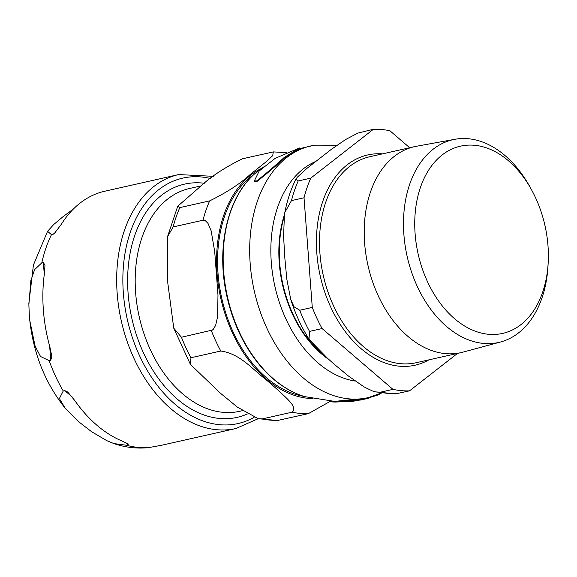 <?xml version="1.0" encoding="UTF-8"?>
<svg xmlns="http://www.w3.org/2000/svg" width="577" height="577" viewBox="0 0 577 577"><rect width="100%" height="100%" fill="white"/><g stroke="black" fill="none" stroke-linecap="round" stroke-linejoin="round"><path stroke-width="0.87" d="M381.022 393.175L381.108 393.37A129.803 87.899 -102.7 0 1 377.098 395.281L368.566 397.856M299.485 147.993L275.135 158.365L259.203 170.965L254.45 180.731L256.448 181.063C263.84 175.437 273.094 167.575 284.209 157.471L299.485 147.993L299.86 148.585M371.379 396.781A129.068 87.401 -102.7 0 1 254.284 290.996A129.068 87.401 -102.7 0 1 314.667 145.166L299.752 148.599L284.475 158.048C274.169 167.424 264.922 175.3 256.729 181.668L254.731 181.337L254.45 180.731M357.185 399.962L363.784 398.628A129.147 87.452 77.3 0 0 368.162 397.668A129.147 87.452 77.3 0 0 368.443 397.589L368.725 398.195A129.803 87.899 -102.7 0 1 368.306 398.303A129.803 87.899 -102.7 0 1 364.073 399.241L356.507 400.69A129.558 87.733 -102.7 0 1 353.29 401.181A129.558 87.733 -102.7 0 1 349.676 401.527L357.242 400.085A129.803 87.899 -102.7 0 1 352.165 400.207L335.187 402.068L331.963 401.909L331.667 401.267M254.695 173.778A121.999 82.619 -102.7 0 0 227.511 297.018A121.999 82.619 -102.7 0 0 304.923 396.659L334.718 401.404L351.862 399.558A129.147 87.452 77.3 0 0 356.947 399.45L357.242 400.085M377.098 395.281L376.925 394.913M352.165 400.207L351.862 399.558M356.507 400.69L356.334 400.315M364.073 399.241L363.784 398.628M200.933 185.924L189.602 188.47A114.196 77.332 77.3 0 0 150.467 349.965A114.196 77.332 77.3 0 0 239.78 411.278L242.318 410.709M209.639 200.897C226.84 192.429 240.407 183.587 250.346 174.369L266.466 161.495L272.69 155.675L273.318 151.91L242.412 158.79C225.21 167.258 211.636 176.1 201.705 185.318L177.73 206.234L179.8 207.619L209.639 200.897A132.573 89.774 -102.7 0 0 202.981 220.234L205.261 220.602L208.001 223.393L211.146 230.814L214.716 251.651L217.976 294.955L217.616 316.679L215.668 325.248L213.44 329.164L212.358 330.08L181.445 337.249L173.749 328.162L167.806 283.134L167.467 236.822L177.73 206.227M330.52 401.195L308.378 413.622A132.573 89.774 -102.7 0 1 292.085 412.194C298.222 407.348 286.408 398.339 279.65 391.538L265.846 379.486C253.051 369.965 240.342 353.715 220.796 351.018A132.573 89.774 -102.7 0 1 211.283 330.527M308.378 413.622L277.458 420.503L258.215 418.7L235.885 428.523A130.164 88.144 77.3 0 1 126.731 340.235A130.164 88.144 77.3 0 1 153.879 186.479A130.164 88.144 77.3 0 1 178.697 174.557L213.346 176.331M220.796 351.018L190.958 357.74L190.432 364.397L220.053 392.901L237.32 407.095L258.229 418.693L262.246 418.916L292.085 412.194M202.981 220.234L173.143 226.949L167.467 236.822M304.014 396.392A118.025 79.922 -102.7 0 1 222.304 300.603A118.025 79.922 -102.7 0 1 251.305 176.389A118.025 79.922 -102.7 0 1 254.017 174.391M247.403 413.954A119.54 80.953 -102.7 0 1 237.118 417.366A119.54 80.953 -102.7 0 1 143.623 353.174A119.54 80.953 -102.7 0 1 161.798 195.062A119.54 80.953 -102.7 0 1 184.59 184.121A119.54 80.953 -102.7 0 1 204.337 183.262M128.036 444.881L126.464 445.235L113.82 443.554L106.788 440.655L91.656 431.747L78.703 421.751L65.36 408.458L59.381 398.556L63.246 390.99L64.812 390.636L67.761 392.05L74.563 400.25A130.164 88.144 77.3 0 0 122.1 441.044L128.318 444.016L128.036 444.881L124.985 442.263M50.733 360.3L49.168 360.654L40.52 356.485L35.103 346.099L29.809 320.653L29.333 315.388L28.864 304.75L30.862 280.61L34.62 269.596L41.796 262.845L43.369 262.492L44.97 265.297L44.393 273.649A130.164 88.144 77.3 0 0 49.932 347.188L51.822 356.297L50.733 360.3L49.68 346.272M178.697 174.557L103.312 191.557A130.164 88.144 77.3 0 0 80.073 203.097A130.164 88.144 77.3 0 0 61.321 224.309L54.238 233.635L53.041 234.291L51.476 234.644L47.559 231.312L53.748 224.482L63.254 216.498L73.322 209.083M148.498 447.658L162.036 445.156L235.885 428.523M454.993 139.281L416.522 146.248A105.577 71.49 77.3 0 0 414.517 146.659A105.577 71.49 77.3 0 0 378.332 295.965A105.577 71.49 77.3 0 0 460.9 352.648A105.577 71.49 77.3 0 0 462.891 352.158L500.634 341.966A103.918 70.372 -102.7 0 1 417.395 286.654A103.918 70.372 -102.7 0 1 454.993 139.281A103.918 70.372 -102.7 0 1 530.097 187.179L531.655 190.013A95.97 64.992 77.3 0 0 439.717 156.987A95.97 64.992 77.3 0 0 427.579 281.879A95.97 64.992 77.3 0 0 499.682 333.968A95.97 64.992 77.3 0 0 548.15 263.271A95.97 64.992 77.3 0 0 535.528 197.687A95.97 64.992 77.3 0 0 531.655 190.013M409.699 147.741L389.929 130.777A132.573 89.774 -102.7 0 0 373.377 129.291L310.772 178.127L298.208 180.954L295.813 179.339L297.357 177.175L306.921 168.39L331.321 149.364L345.645 139.511L357.863 133.078L373.377 129.291M304.029 197.781L312.28 307.418A132.573 89.774 -102.7 0 0 322.096 328.558L309.532 331.386L309.02 339.211C301.389 326.986 295.28 313.686 290.7 299.297L286.812 279.131L284.822 257.854L283.595 236.404L284.403 214.947L284.829 212.473L291.464 200.608L304.029 197.781A132.573 89.774 -102.7 0 1 310.772 178.127M322.096 328.558L392.959 389.367L380.394 392.194L375.598 391.906L372.446 390.954L364.282 387.044L348.385 375.98L334.191 364.217L320.769 352.28L309.02 339.211M395.714 393.86L409.511 390.853A132.573 89.774 -102.7 0 1 392.959 389.367M409.511 390.853L457.518 353.412M548.15 263.271L547.962 266.502A103.918 70.372 -102.7 0 1 500.634 341.966M290.7 299.297L294.068 306.82L299.723 310.246L312.28 307.418M355.057 381.029A113.77 77.044 -102.7 0 1 273.469 279.311A113.77 77.044 -102.7 0 1 315.374 161.596M260.638 168.823A119.446 80.888 77.3 0 0 250.721 175.134A119.446 80.888 77.3 0 0 222.866 306.654A119.446 80.888 77.3 0 0 312.381 398.584M278.547 420.344A132.573 89.774 -102.7 0 1 262.246 418.916M190.958 357.74A132.573 89.774 -102.7 0 1 181.445 337.249M173.143 226.949A132.573 89.774 -102.7 0 1 179.8 207.619M72.132 396.918L64.812 390.636M44.278 274.529L43.369 262.492M53.041 234.291L55.767 232.163M49.168 360.654A130.164 88.144 77.3 0 0 63.246 390.99M51.476 234.644A130.164 88.144 77.3 0 0 41.796 262.845M126.464 445.235A130.164 88.144 77.3 0 0 150.215 447.37M254.096 417.344A125.786 85.18 -102.7 0 1 125.815 312.107A125.786 85.18 -102.7 0 1 210.497 178.502M460.9 352.648L416.212 362.717A105.577 71.49 -102.7 0 1 333.636 306.026A105.577 71.49 -102.7 0 1 369.821 156.72L414.517 146.659M382.522 153.864A107.762 72.976 77.3 0 0 330.837 307.339A107.762 72.976 77.3 0 0 428.913 359.853M326.387 357.408A103.009 69.752 -102.7 0 1 293.051 314.364A103.009 69.752 -102.7 0 1 284.144 216.873M284.425 214.774A102.8 69.615 77.3 0 0 280.523 231.002A102.8 69.615 77.3 0 0 292.589 314.407A102.8 69.615 77.3 0 0 303.69 333.888A102.8 69.615 77.3 0 0 328.407 359.197M396.947 393.68A132.573 89.774 -102.7 0 1 380.394 392.194M309.532 331.386A132.573 89.774 -102.7 0 1 299.723 310.246M291.464 200.608A132.573 89.774 -102.7 0 1 298.208 180.954M381.325 393.038L368.162 397.668M304.923 396.666C288.767 391.805 274.061 381.736 260.797 366.467C243.66 346.236 232.113 321.677 226.148 292.799C216.44 245.946 227.836 197.038 254.731 173.756L263.199 166.883M335.187 402.068L353.29 401.181M359.832 400.178L368.306 398.303M314.689 145.166L337.076 145.202M286.747 152.624L273.332 151.91M190.424 364.397L173.742 328.169M44.963 265.297L44.999 265.809M51.764 355.692L51.815 356.297M113.82 443.554C125.195 447.456 136.756 448.827 148.498 447.665M65.36 408.458C45.504 383.582 33.654 354.314 29.809 320.653M28.85 303.509L33.423 265.031L47.552 231.327M284.432 214.759L280.523 231.002M328.501 359.276L303.69 333.888M395.692 393.867L375.591 391.913M284.822 212.473C287.144 200.486 290.808 189.444 295.806 179.332"/></g></svg>
